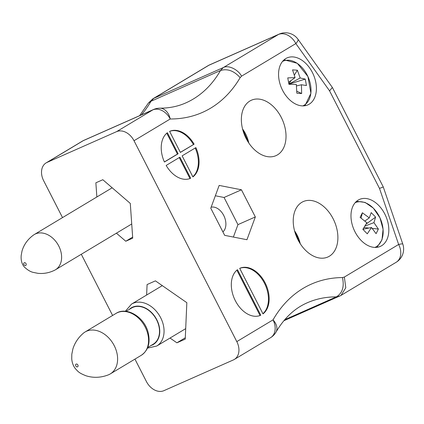 <?xml version="1.0" encoding="UTF-8"?>
<svg xmlns="http://www.w3.org/2000/svg" width="424" height="424" viewBox="0 0 424 424"><rect width="100%" height="100%" fill="white"/><g stroke="black" fill="none" stroke-linecap="round" stroke-linejoin="round"><path stroke-width="0.64" d="M211.136 207.209A13.875 9.339 -113.9 0 1 223.973 215.959A13.875 9.339 -113.9 0 1 222.907 231.912M234.318 359.441A15.418 11.363 -121 0 0 236.809 341.611L273.035 319.866A15.418 11.363 59 0 1 270.538 337.7L234.318 359.441A15.418 11.363 -121 0 1 233.391 359.923L163.881 390.679A15.418 11.363 -121 0 1 146.444 381.595L134.938 359.112M112.604 315.461L81.291 254.268M62.519 217.592L43.645 180.709A15.418 11.363 -121 0 1 46.142 162.88A15.418 11.363 -121 0 1 47.064 162.397L116.579 131.647L152.799 109.901L83.284 140.651L47.064 162.397M297.993 239.83A30.316 20.405 -113.9 0 1 303.293 201.564A30.316 20.405 -113.9 0 1 334.218 221.031A30.316 20.405 -113.9 0 1 327.826 257.013A30.316 20.405 -113.9 0 1 297.993 239.83M241.442 189.793L219.16 185.421L210.77 208.2L224.667 235.352L246.948 239.719L255.333 216.94L241.442 189.793L224.063 197.478L215.35 195.771M355.015 231.859A25.694 17.294 66.1 0 0 380.301 246.418A25.694 17.294 66.1 0 0 385.718 215.927A25.694 17.294 66.1 0 0 359.51 199.423A25.694 17.294 66.1 0 0 355.015 231.859M282.591 90.328A25.694 17.294 66.1 0 0 307.872 104.882A25.694 17.294 66.1 0 0 313.294 74.391A25.694 17.294 66.1 0 0 287.085 57.892A25.694 17.294 66.1 0 0 282.591 90.328M260.765 315.212L237.467 269.685A25.694 17.294 66.1 0 0 235.293 300.616A25.694 17.294 66.1 0 0 260.627 315.276A25.694 17.294 66.1 0 0 260.765 315.212L260.49 315.334M167.379 132.717A25.694 17.294 66.1 0 0 164.422 162.01L178.149 153.769L167.379 132.717M179.903 157.193L166.171 165.434A25.694 17.294 66.1 0 0 190.535 178.308A25.694 17.294 66.1 0 0 190.673 178.244L179.903 157.193M182.135 155.852L192.909 176.903A25.694 17.294 66.1 0 0 195.867 147.61L182.135 155.852M236.809 341.611L134.011 140.726A15.418 11.363 -121 0 0 116.579 131.647M194.113 144.187A25.694 17.294 66.1 0 0 169.748 131.318A25.694 17.294 66.1 0 0 169.611 131.376L180.38 152.428L194.113 144.187L180.338 152.349M262.997 313.871A25.694 17.294 66.1 0 0 265.17 282.941A25.694 17.294 66.1 0 0 239.836 268.286A25.694 17.294 66.1 0 0 239.698 268.344L262.997 313.871M246.127 138.478A30.316 20.405 -113.9 0 1 251.427 100.207A30.316 20.405 -113.9 0 1 282.352 119.674A30.316 20.405 -113.9 0 1 275.96 155.656A30.316 20.405 -113.9 0 1 246.127 138.478M209.663 64.846A15.418 15.418 0 0 0 207.967 65.731A15.418 11.363 -121 0 1 208.894 65.248L278.404 34.492A15.418 11.363 59 0 1 295.841 43.577A15.418 3.334 144.5 0 0 297.966 39.241L332.352 87.45L329.586 90.884L295.841 43.577L241.553 76.172C238.134 69.435 228.086 64.718 223.278 67.591L278.404 34.492A15.418 10.377 -113.9 0 1 279.178 34.095L209.663 64.846A15.418 10.377 66.1 0 0 208.894 65.248L153.764 98.342L223.278 67.591L220.485 70.517C227.381 68.407 233.937 70.782 240.154 77.634A165.715 111.528 -113.9 0 1 170.236 118.985A15.418 10.918 90.2 0 0 159.864 108.178L159.864 108.178C169.224 108.189 177.863 106.435 185.765 102.926A150.303 101.156 66.1 0 0 220.485 70.517L150.976 101.267L148.405 103.053L139.618 115.672M185.299 337.769L176.898 342.809L185.24 339.121L186.841 302.688L155.428 280.863L147.086 284.557L146.624 295.04M176.898 342.809L170.035 338.045M132.648 237.111L125.774 241.24L132.723 238.166L130.285 203.409L102.82 179.723L95.866 182.802L96.863 196.975M125.774 241.24L116.425 233.179M283.836 320.756L340.09 295.867L336.327 296.88L284.721 319.712M193.418 144.494A25.694 17.294 66.1 0 0 169.616 131.392M192.814 176.723A25.694 17.294 66.1 0 0 195.21 148.008M179.251 157.585L189.973 178.541M190.397 178.366L190.673 178.244M166.775 133.21L177.455 154.076L178.149 153.769M177.455 154.076L164.38 161.926M262.906 313.691A25.694 17.294 66.1 0 0 264.422 283.147A25.694 17.294 66.1 0 0 239.708 268.36M260.06 315.509L236.862 270.173M233.38 237.058L237.954 224.63L224.063 197.478M237.954 224.63L255.333 216.94M332.374 87.487L383.285 186.979L379.485 188.399L329.586 90.884M340.09 295.867L341.023 295.385L345.799 287.737L344.352 277.052L398.639 244.463L379.485 188.399M342.459 277.561A165.715 111.528 -113.9 0 0 273.035 319.866A15.418 10.218 29.8 0 1 275.982 332.146C284.175 318.117 294.558 308.354 307.124 302.842A150.303 101.156 66.1 0 1 336.327 296.88C342.412 293.201 344.458 286.762 342.459 277.561L344.352 277.052M275.982 332.146L275.982 332.146A15.418 15.418 0 0 1 270.538 337.7M141.346 114.909A150.303 101.156 -113.9 0 0 150.976 101.267L153.764 98.342L152.841 98.824L148.405 103.053M355.142 202.725A24.444 16.451 -113.9 0 1 373.47 208.322A24.444 16.451 -113.9 0 1 374.922 247.431M373.931 222.642L378.383 229.066L376.088 233.666L371.504 227.513L367.274 233.82L362.875 229.336L366.85 222.77L360.098 217.364L362.393 212.763L369.278 217.899L371.207 212.609L375.606 217.093L373.931 222.642L364.942 226.072M364.036 227.534L368.864 228.048M372.272 228.414L378.383 229.066M375.606 217.093L366.119 224.073M369.278 217.899L364.863 221.026M362.393 212.763L361.084 218.069M371.504 227.513L362.928 229.257M282.495 61.459A24.444 16.451 -113.9 0 1 307.872 76.453A24.444 16.451 -113.9 0 1 302.81 105.905M295.078 77.624L292.544 69.87L297.362 70.204L300.171 77.974L305.264 79.097L306.446 85.516L301.422 84.763L301.655 93.534L296.837 93.201L296.323 84.408L288.93 84.302L287.753 77.889L295.078 77.624L288.58 82.298M297.362 70.204L294.383 75.059M291.023 80.544L288.887 84.032M296.821 91.192L301.655 93.534M301.422 84.763L296.498 85.929M288.903 84.148L305.264 79.097M300.171 77.974L288.898 84.122M24.21 264.989A1.542 1.134 -121 0 0 26.219 264.661A1.542 1.134 -121 0 0 24.481 262.673A1.542 1.134 -121 0 0 24.21 264.989M54.712 270.189A20.553 15.147 -121 0 0 55.438 269.791A20.553 15.147 -121 0 0 57.85 244.367A20.553 15.147 -121 0 0 34.28 234.546A20.553 15.147 -121 0 0 33.581 235.002C27.788 239.194 23.93 244.537 22.011 251.024L21.2 255.396C20.787 260.214 21.852 264.088 24.385 267.03C27.576 270.035 30.544 271.826 33.284 272.394L37.837 273.316C43.64 273.925 49.264 272.881 54.712 270.189M76.007 366.257A1.542 1.134 -121 0 0 78.069 366.108A1.542 1.134 -121 0 0 76.431 364.02A1.542 1.134 -121 0 0 76.007 366.257M108.279 374.901A24.46 18.025 -121 0 0 110.267 373.92A24.46 18.025 -121 0 0 113.134 343.673A24.46 18.025 -121 0 0 85.092 331.981A24.46 18.025 -121 0 0 83.29 333.275C78.265 337.615 74.794 342.836 72.891 348.936L71.804 354.263L71.746 358.942C72.048 362.679 73.262 365.933 75.392 368.7C78.143 371.525 78.472 372.802 85.998 375.775C93.296 378.076 100.721 377.784 108.279 374.901M147.732 347.473L153.186 344.203A21.068 15.529 -121 0 0 155.656 318.148A21.068 15.529 -121 0 0 131.498 308.073L126.045 311.349M294.563 230.889A24.444 16.451 -113.9 0 1 300.25 243.747M242.554 128.97A24.444 16.451 -113.9 0 1 248.793 143.01M159.864 108.178A15.418 15.418 0 0 0 153.573 109.498A15.418 10.377 -113.9 0 0 152.799 109.901A15.418 11.363 59 0 1 170.236 118.985L134.011 140.726M241.553 76.172L240.154 77.634M153.573 109.498L84.058 140.254A15.418 10.377 66.1 0 0 83.284 140.651A15.418 11.363 -121 0 0 82.362 141.134L46.142 162.88M402.8 244.092A15.418 1.468 161.1 0 0 398.639 244.463A15.418 11.363 -121 0 1 396.149 262.292A15.418 15.418 0 0 0 402.8 244.092L383.285 186.979M110.267 373.92L141.234 355.333A24.46 18.025 -121 0 0 144.102 325.081A24.46 18.025 -121 0 0 116.054 313.389L85.092 331.981M150.902 345.571A21.375 15.757 -121 0 0 155.852 318.026A21.375 15.757 -121 0 0 129.214 309.446M185.701 328.637L156.716 346.037A24.46 18.025 -121 0 0 159.583 315.785A24.46 18.025 -121 0 0 131.541 304.093L125.324 311.285M297.966 39.241A15.418 15.418 0 0 0 279.178 34.095M396.149 262.292L341.023 295.385M207.967 65.731L152.841 98.824M84.058 140.254A15.418 15.418 0 0 0 82.362 141.134M376.989 247.335L381.987 239.83L383.084 229.267L379.984 217.857L373.374 208.157L365.117 202.439L356.605 201.257M284.085 59.805L297.309 63.309L307.935 76.553L310.919 93.312L304.936 105.746M112.169 187.79L34.28 234.546M131.726 223.989L55.438 269.791M141.234 355.333C148.4 350.362 150.653 342.55 147.987 331.891C143.969 316.643 126.368 306.43 116.054 313.389M156.716 346.037L147.451 348.141M162.291 285.633L131.541 304.093M300.287 243.8L294.548 230.826M242.539 128.907L248.83 143.063"/></g></svg>
